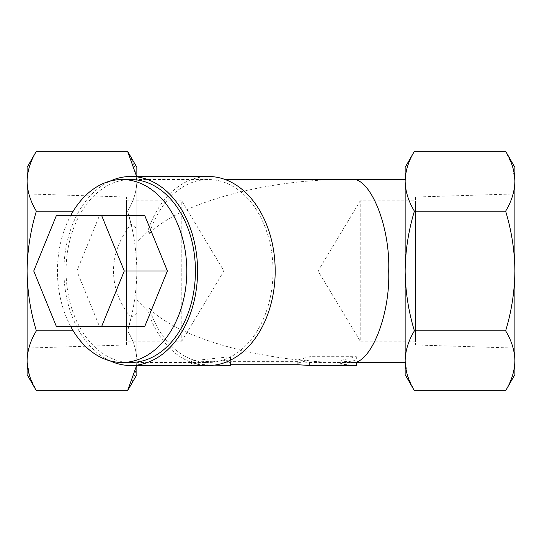 <?xml version="1.0" encoding="UTF-8"?>
<svg xmlns="http://www.w3.org/2000/svg" width="542" height="542" viewBox="0 0 542 542"><rect width="100%" height="100%" fill="white"/><g stroke="black" fill="none" stroke-linecap="round" stroke-linejoin="round"><path stroke-width="0.41" stroke-dasharray="2.71 2.03" d="M415.511 197.031L415.511 344.969L415.511 197.031L514.9 193.928L514.9 348.072L514.9 193.928M415.511 344.969L514.9 348.072M415.511 341.121L360.206 341.121L360.206 200.879L318.073 271L360.206 341.121L360.206 200.879L415.511 200.879L415.511 341.121L415.511 200.879M126.489 344.969L126.489 197.031L126.489 344.969L27.1 348.072L27.1 193.928L27.1 348.072M126.489 197.031L27.1 193.928M126.489 200.879L181.794 200.879L181.794 341.121L223.927 271L181.794 200.879L181.794 341.121L126.489 341.121L126.489 200.879L126.489 341.121M350.809 179.537C269.679 178.25 179.741 202.369 149.348 233.555A91.463 64.674 90 0 1 208.358 179.537A91.463 64.674 90 0 1 273.032 271A91.463 64.674 90 0 1 208.358 362.462A91.463 64.674 90 0 1 149.348 308.445C179.741 339.631 269.679 363.75 350.809 362.462M109.999 360.843A94.511 66.829 90 0 1 63.915 271A94.511 66.829 90 0 1 109.999 181.157M136.855 374.657L136.855 181.231L136.855 228.521L131.035 224.192C119.45 238.717 113.603 254.32 113.488 271C113.603 287.68 119.45 303.283 131.035 317.808L136.855 313.479L136.855 300.004L147.946 311.426L149.348 308.445M208.358 365.511A94.511 66.829 90 0 1 147.946 311.426M70.69 326.447A91.463 64.674 90 0 1 57.452 271A91.463 64.674 90 0 1 70.69 215.553M130.751 362.462A91.463 64.674 90 0 1 66.077 271A91.463 64.674 90 0 1 130.751 179.537M514.9 374.657L514.9 360.769C514.649 350.566 511.567 340.593 505.639 330.844C511.54 311.481 514.629 291.528 514.9 271C514.67 250.729 511.587 230.784 505.639 211.156C511.573 201.38 514.656 191.407 514.9 181.231L512.414 166.13M505.639 390.694C511.573 380.924 514.656 370.952 514.9 360.769L514.9 167.343M36.361 151.306C30.427 161.076 27.344 171.048 27.1 181.231L27.1 167.343M136.855 300.004L136.855 362.462L208.358 362.462M405.145 179.537L405.145 362.462L405.145 179.537M136.855 362.462L136.855 179.537L208.358 179.537M191.495 360.891L230.486 362.442L230.486 361.656L297.978 361.656L309.8 362.442L356.331 362.442L339.048 360.891L356.331 356.704L309.8 356.704L297.978 359.868L230.486 359.868L230.486 356.704L191.495 360.891L191.495 363.994L230.486 359.949L230.486 356.704M414.406 151.306C408.472 161.076 405.389 171.048 405.145 181.231L405.145 167.343M127.594 390.694C133.528 380.924 136.611 370.952 136.855 360.769L136.855 365.511M136.855 313.479L136.855 360.769C136.604 350.566 133.522 340.593 127.594 330.844C133.528 340.62 136.611 350.593 136.855 360.769L136.604 365.511M131.035 317.808L127.594 330.844C133.495 311.481 136.584 291.528 136.855 271C136.625 250.729 133.542 230.784 127.594 211.156C133.528 201.38 136.611 191.407 136.855 181.231L136.855 167.343M136.855 176.489L136.855 181.231L134.369 166.13M134.26 165.805L127.594 151.306M136.604 176.489L136.855 181.231C136.604 191.434 133.522 201.407 127.594 211.156L131.035 224.192M405.145 271L405.145 181.231C405.396 191.434 408.478 201.407 414.406 211.156C408.458 230.784 405.375 250.729 405.145 271C405.416 291.528 408.505 311.481 414.406 330.844C408.472 340.62 405.389 350.593 405.145 360.769L405.145 271M405.145 374.657L405.145 360.769L407.631 375.87M407.733 376.168L414.406 390.694M136.855 179.537L136.855 228.521M149.348 233.555L147.946 230.574L136.855 241.996M230.486 361.656L230.486 365.491M214.11 365.159L191.495 363.994M230.486 363.004L297.978 363.004L297.978 359.868M297.978 363.004L309.8 359.949L309.8 356.704M309.8 359.949L356.331 359.949L356.331 356.704M356.331 359.949L339.048 363.994L339.048 360.891M339.048 363.994L356.331 365.491M297.978 362.462L297.978 361.656M512.312 165.832L505.639 151.306M505.639 211.156L414.406 211.156M505.639 330.844L414.406 330.844M73.217 330.844L36.361 330.844C30.427 340.62 27.344 350.593 27.1 360.769L29.586 375.87M29.688 376.168L36.361 390.694M73.217 211.156L36.361 211.156C30.413 230.784 27.33 250.729 27.1 271C27.371 291.528 30.46 311.481 36.361 330.844M27.1 374.657L27.1 181.231C27.351 191.434 30.433 201.407 36.361 211.156M144.761 326.447L99.491 326.447L76.856 271L99.491 215.553L144.761 215.553M147.946 230.574A94.511 66.829 90 0 1 208.358 176.489M99.491 215.553L56.375 215.553M76.856 271L33.739 271M99.491 326.447L56.375 326.447"/><path stroke-width="0.81" d="M405.145 362.462L350.809 362.462C369.549 366.555 390.389 316.25 388.695 271C390.389 225.75 369.549 175.445 350.809 179.537L405.145 179.537M109.999 181.157A94.511 66.829 90 0 1 130.751 176.489A94.511 66.829 90 0 1 197.579 271A94.511 66.829 90 0 1 130.751 365.511A94.511 66.829 90 0 1 109.999 360.843M130.751 176.489L208.358 176.489A94.511 66.829 90 0 1 275.187 271A94.511 66.829 90 0 1 208.358 365.511L130.751 365.511M70.69 215.553A91.463 64.674 90 0 1 122.126 179.537A91.463 64.674 90 0 1 186.8 271A91.463 64.674 90 0 1 122.126 362.462A91.463 64.674 90 0 1 70.69 326.447M122.126 179.537L130.751 179.537A91.463 64.674 90 0 1 195.425 271A91.463 64.674 90 0 1 130.751 362.462L122.126 362.462M505.639 390.694C511.567 380.945 514.649 370.972 514.9 360.769L514.9 167.343L505.639 151.306C511.573 161.076 514.656 171.048 514.9 181.231C514.649 191.434 511.567 201.407 505.639 211.156C511.587 230.784 514.67 250.729 514.9 271C514.629 291.528 511.54 311.481 505.639 330.844C511.573 340.62 514.656 350.593 514.9 360.769L514.9 374.657L505.639 390.694L414.406 390.694C408.472 380.924 405.389 370.952 405.145 360.769L405.145 374.657L414.406 390.694M73.217 211.156L36.361 211.156C30.427 201.38 27.344 191.407 27.1 181.231L27.1 167.343L36.361 151.306L127.594 151.306L136.604 176.489M225.194 179.537L350.809 179.537L225.194 179.537M405.145 167.343L414.406 151.306C408.478 161.055 405.396 171.028 405.145 181.231L405.145 271C405.375 250.729 408.458 230.784 414.406 211.156C408.472 201.38 405.389 191.407 405.145 181.231L405.145 167.343M136.855 365.511L136.855 374.657L127.594 390.694L36.361 390.694C30.427 380.924 27.344 370.952 27.1 360.769C27.351 350.566 30.433 340.593 36.361 330.844C30.46 311.481 27.371 291.528 27.1 271C27.33 250.729 30.413 230.784 36.361 211.156M136.604 365.511L127.594 390.694M127.594 151.306L136.855 167.343L136.855 176.489M405.145 360.769C405.396 350.566 408.478 340.593 414.406 330.844C408.505 311.481 405.416 291.528 405.145 271L405.145 360.769M214.11 365.159L230.486 365.491L230.486 362.462M309.8 362.462L309.8 365.491L356.331 365.491L356.331 362.462M309.8 365.491L297.978 364.732L297.978 362.462M297.978 364.732L230.486 364.732M505.639 330.844L414.406 330.844M505.639 211.156L414.406 211.156M505.639 151.306L414.406 151.306M36.361 390.694L27.1 374.657L27.1 181.231C27.351 171.028 30.433 161.055 36.361 151.306M73.217 330.844L36.361 330.844M101.645 215.553L144.761 215.553L167.397 271L144.761 326.447L101.645 326.447L124.281 271L101.645 215.553L56.375 215.553L33.739 271L56.375 326.447L101.645 326.447M167.397 271L124.281 271"/></g></svg>
